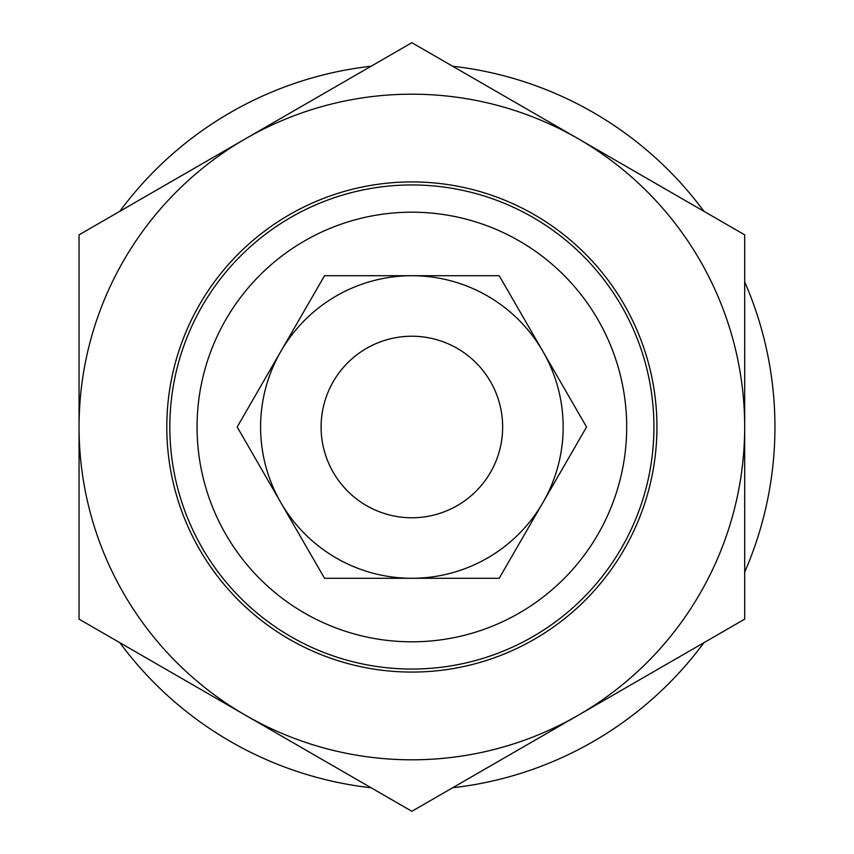 <?xml version="1.0" encoding="UTF-8"?>
<svg xmlns="http://www.w3.org/2000/svg" width="854" height="854" viewBox="0 0 854 854"><rect width="100%" height="100%" fill="white"/><g stroke="black" fill="none" stroke-linecap="round" stroke-linejoin="round"><path stroke-width="1.28" d="M366.483 505.611A90.77 90.77 0 0 0 490.484 472.379A90.77 90.77 0 0 0 457.253 348.389A90.77 90.77 0 0 0 333.263 381.621A90.77 90.77 0 0 0 366.483 505.611M119.806 642.678A363.067 363.067 0 0 0 371.127 787.772M452.62 787.772A363.067 363.067 0 0 0 703.942 642.678M744.688 572.105A363.067 363.067 0 0 0 744.688 281.895M169.829 427A242.045 242.045 0 0 0 411.874 669.045A242.045 242.045 0 0 0 653.918 427A242.045 242.045 0 0 0 411.874 184.955A242.045 242.045 0 0 0 169.829 427M197.06 427A214.813 214.813 0 0 1 411.874 212.187A214.813 214.813 0 0 1 626.687 427A214.813 214.813 0 0 1 411.874 641.813A214.813 214.813 0 0 1 197.06 427M703.942 211.322A363.067 363.067 0 0 0 452.62 66.228M371.127 66.228A363.067 363.067 0 0 0 119.806 211.322M166.797 427A245.077 245.077 0 0 1 411.874 181.923A245.077 245.077 0 0 1 656.939 427A245.077 245.077 0 0 1 411.874 672.077A245.077 245.077 0 0 1 166.797 427M578.275 138.775A332.814 332.814 0 0 0 79.059 427A332.814 332.814 0 0 0 578.275 715.225L411.874 811.3L79.059 619.15L79.059 234.85L411.874 42.7L744.688 234.85L744.688 619.15L578.275 715.225A332.814 332.814 0 0 0 578.275 138.775M542.888 502.643A151.275 151.275 0 0 0 411.874 275.725A151.275 151.275 0 0 0 280.859 502.643L237.188 427L324.531 275.725L499.216 275.725L586.559 427L499.216 578.275L411.874 578.275A151.275 151.275 0 0 0 542.888 502.643M321.104 427A90.77 90.77 0 0 0 411.874 517.77A90.77 90.77 0 0 0 502.643 427A90.77 90.77 0 0 0 411.874 336.23A90.77 90.77 0 0 0 321.104 427M280.859 502.643A151.275 151.275 0 0 0 411.874 578.275L324.531 578.275L280.859 502.643"/></g></svg>

